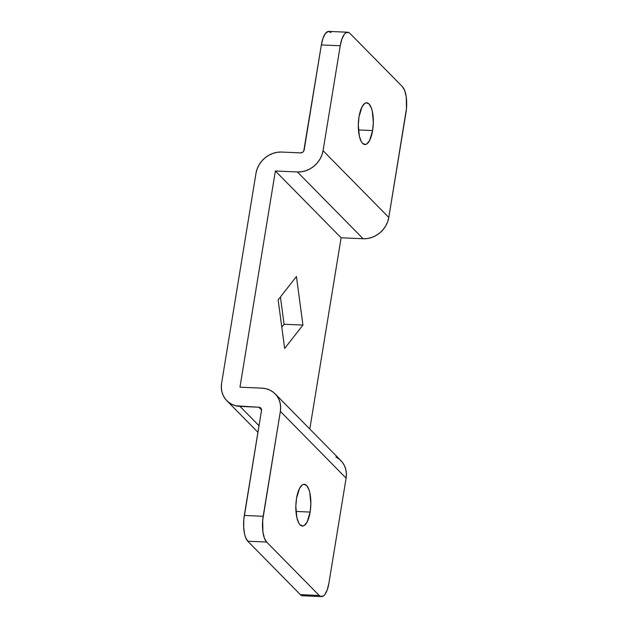 <?xml version="1.0" encoding="UTF-8"?>
<svg xmlns="http://www.w3.org/2000/svg" width="628" height="628" viewBox="0 0 628 628"><rect width="100%" height="100%" fill="white"/><g stroke="black" fill="none" stroke-linecap="round" stroke-linejoin="round"><path stroke-width="0.94" d="M296.549 498.271A20.905 7.473 -87.5 0 1 304.258 484.29A20.905 7.473 -87.5 0 1 310.138 512.071L295.969 511.443L310.138 512.071L310.852 504.001L309.8 492.611L308.921 489.597L306.566 485.46L303.724 484.321L302.249 484.949L299.485 488.482L296.549 498.271L295.827 506.333L296.879 517.723L298.849 523.155L300.113 524.882L302.955 526.021L304.431 525.393L307.194 521.86L310.138 512.071A20.905 7.473 -87.5 0 1 302.421 526.052A20.905 7.473 -87.5 0 1 296.549 498.271M359.02 116.761A20.905 7.473 -87.5 0 1 366.736 102.78A20.905 7.473 -87.5 0 1 372.608 130.561L358.439 129.941L372.608 130.561L373.33 122.491L372.271 111.109L371.399 108.094L369.044 103.95L366.195 102.811L364.727 103.439L361.964 106.972L359.02 116.761L358.305 124.831L359.357 136.213L361.328 141.645L362.591 143.372L365.433 144.511L366.909 143.883L369.672 140.35L372.608 130.561A20.905 7.473 -87.5 0 1 364.899 144.542A20.905 7.473 -87.5 0 1 359.02 116.761M257.927 432.292L226.818 400.695A23.597 20.912 135.4 0 0 239.99 406.395L259.003 425.705L239.99 406.395L258.862 407.227L261.531 409.935L258.862 407.227L260.934 408.255L261.491 410.539L244.308 515.455L263.179 516.287L280.363 411.371L280.645 407.015L280.08 402.784L278.675 398.843L276.485 395.35L273.604 392.437L270.134 390.216L266.209 388.763L261.986 388.151L239.967 387.178L275.37 170.989L341.114 237.776L363.133 238.742L367.498 238.507L371.839 237.423L375.984 235.531L379.767 232.91L383.064 229.66L385.725 225.899L387.664 221.778L388.795 217.461L405.978 112.545A20.229 7.23 -87.5 0 0 402.524 86.79L404.801 90.801L406.261 97.097L406.457 108.691L388.795 217.461L323.051 150.673A23.597 20.912 135.4 0 1 297.389 171.962L363.133 238.742L341.114 237.776L275.37 170.989L297.389 171.962L363.133 238.742A23.597 20.912 -44.6 0 0 388.795 217.461L323.051 150.673L340.235 45.758L341.93 38.967L344.364 34.226L345.753 32.868L348.587 32.428L349.929 33.363L402.524 86.79L349.929 33.363A20.229 7.23 -87.5 0 0 347.692 32.232L328.821 31.4A20.229 7.23 92.5 0 0 321.355 44.933L304.18 149.841A3.368 2.991 135.4 0 1 300.514 152.887L281.642 152.054L277.278 152.29L272.937 153.381L268.792 155.265L265 157.887L261.711 161.137L259.05 164.897L257.111 169.018L255.981 173.336L221.613 383.166L221.331 387.531L221.896 391.762L223.301 395.695L225.491 399.188L228.372 402.101L231.842 404.33L235.767 405.774L258.862 407.227A3.368 2.991 135.4 0 1 261.491 410.539L243.821 519.309L243.68 527.182L244.63 534.287L245.477 537.199L247.762 541.21L266.633 542.043L264.357 538.031L262.897 531.728L262.7 520.133L280.363 411.371L346.106 478.159A23.597 20.912 -44.6 0 0 340.902 460.63L275.158 393.85A23.597 20.912 135.4 0 1 280.363 411.371L346.106 478.159L328.923 583.067L327.227 589.865L324.794 594.606L323.404 595.964L320.57 596.404L319.228 595.47L266.633 542.043L319.228 595.47L300.357 594.638L247.762 541.21L300.357 594.638L303.104 595.736M341.114 237.776L309.792 429.034L341.114 237.776M302.939 325.069L296.432 276.508L278.141 299.886L284.649 348.446L302.939 325.069L284.649 348.446L278.141 299.886L296.432 276.508L302.939 325.069L284.068 324.236L281.799 327.141L284.068 324.236L302.939 325.069M331.058 32.53L328.303 31.431L325.492 33.394L323.059 38.135L321.355 44.933L340.235 45.758L323.051 150.673L321.921 154.998L319.982 159.119L317.313 162.88L314.024 166.13L310.232 168.751L306.095 170.635L301.754 171.719L297.389 171.962L275.37 170.989L239.967 387.178L261.986 388.151A23.597 20.912 135.4 0 1 275.158 393.85M226.818 400.695A23.597 20.912 135.4 0 1 221.613 383.166L255.981 173.336A23.597 20.912 135.4 0 1 281.642 152.054L300.514 152.887L302.892 152.054L303.74 151.05L321.355 44.933L340.235 45.758A20.229 7.23 -87.5 0 1 347.692 32.232M280.418 296.981L284.068 324.236L280.418 296.981M321.458 596.6A20.229 7.23 -87.5 0 1 319.228 595.47L300.357 594.638A20.229 7.23 92.5 0 0 302.586 595.768L321.458 596.6A20.229 7.23 -87.5 0 0 328.923 583.067L346.106 478.159L346.397 473.795L345.824 469.563L344.419 465.631L342.236 462.137L339.348 459.217L335.878 456.996M247.762 541.21L266.633 542.043A20.229 7.23 -87.5 0 1 263.179 516.287L244.308 515.455A20.229 7.23 92.5 0 0 247.762 541.21"/></g></svg>
